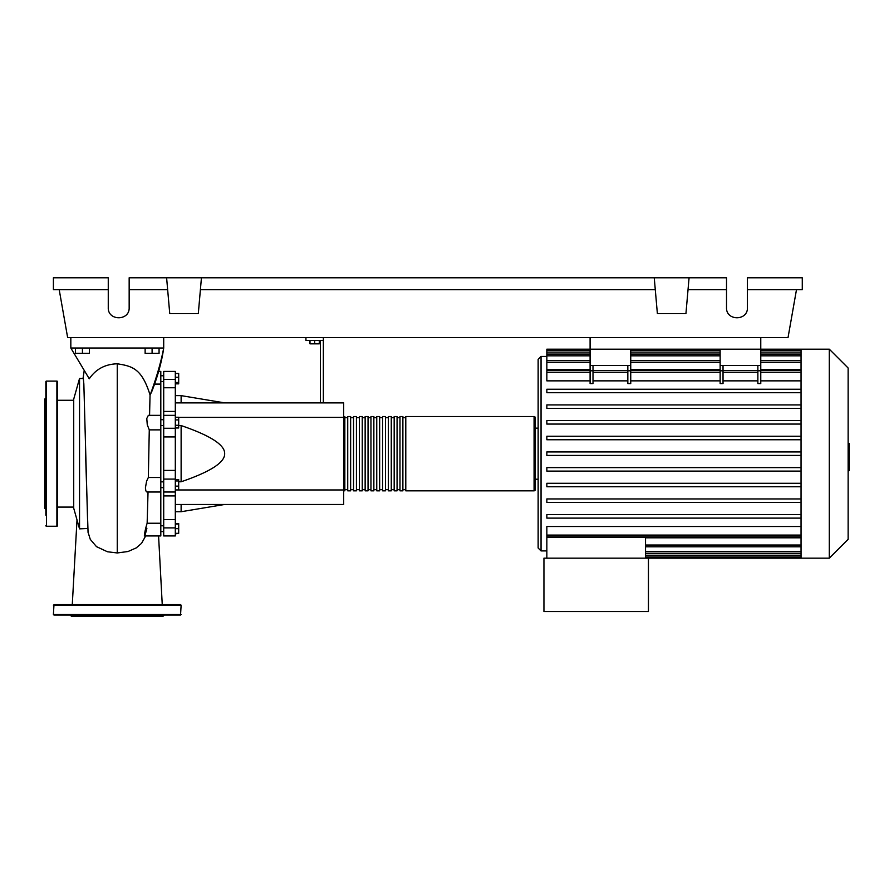 <?xml version="1.0" encoding="UTF-8"?>
<svg xmlns="http://www.w3.org/2000/svg" width="894" height="894" viewBox="0 0 894 894"><rect width="100%" height="100%" fill="white"/><g stroke="black" fill="none" stroke-linecap="round" stroke-linejoin="round"><path stroke-width="1.34" d="M590.096 337.574L590.096 349.185L760.772 349.185L760.772 337.574M160.808 487.643L163.703 487.643M160.808 481.844L163.703 481.844M309.994 340.48L309.994 343.844L319.281 343.844L319.281 340.48M314.643 340.48L314.643 343.844M323.349 402.881L323.349 340.48L305.938 340.48L305.938 337.574M323.349 340.48L323.349 337.574M320.443 340.48L320.443 402.881M175.313 402.881L343.665 402.881L343.665 504.473L175.313 504.473M343.665 489.957L175.313 489.957M343.665 417.397L178.688 417.397M178.688 481.777L181.124 481.777C210.436 471.775 224.953 462.41 224.662 453.671C224.953 444.944 210.436 435.579 181.124 425.566L178.688 425.566M175.313 395.629L181.124 395.629L181.124 402.881M181.124 504.473L181.124 511.726L175.313 511.726M181.124 425.566L181.124 481.777M175.313 486.135L178.688 486.135L178.688 479.564L175.313 479.564M175.313 480.95L178.688 480.95M175.313 489.923L178.688 489.923L178.688 486.135M175.313 533.327L178.688 533.327L178.688 523.504L175.313 523.504M175.313 528.678L178.688 528.678M175.313 524.04L178.688 524.04M175.313 533.863L178.688 533.327M175.313 373.491L178.688 373.491L178.688 383.85L175.313 383.85M175.313 382.464L178.688 382.464M175.313 377.279L178.688 377.279M175.313 419.923L178.688 419.923L178.688 417.241L175.313 417.241M175.313 427.969L178.688 427.969L178.688 419.923M175.313 425.287L178.688 425.287M175.313 470.412L163.703 470.412L163.703 479.083L175.313 479.083L175.313 371.412L163.703 371.412L175.313 371.412M163.703 470.412L163.703 436.931L175.313 436.931M175.313 428.271L163.703 428.271L163.703 436.931M175.313 519.582L163.703 519.582L163.703 527.885L175.313 527.885L175.313 479.083M163.703 519.582L163.703 495.913L175.313 495.913M163.703 479.083L163.703 495.913M175.313 411.441L163.703 411.441L163.703 415.352L175.313 415.352M163.703 411.441L163.703 387.761L175.313 387.761M175.313 379.469L163.703 379.469L163.703 387.761M175.313 527.885L175.313 535.942L163.703 535.942L163.703 527.885M163.703 428.271L163.703 415.352M163.703 379.469L163.703 371.412M343.665 489.666A1.162 1.162 0 0 0 344.827 490.828L344.827 416.526A1.162 1.162 0 0 0 343.665 417.688M534.076 490.828L405.787 490.828L405.787 416.526L534.076 416.526A1.162 1.162 0 0 1 535.238 417.688L535.238 489.666A1.162 1.162 0 0 1 534.076 490.828L534.076 416.526M347.732 417.688L344.827 417.688M347.732 489.666L344.827 489.666M402.881 490.828L399.976 490.828L399.976 416.526L402.881 416.526L402.881 490.828M397.07 490.828L394.176 490.828L394.176 416.526L397.07 416.526L397.07 490.828M391.27 490.828L388.365 490.828L388.365 416.526L391.27 416.526L391.27 490.828M385.47 490.828L382.565 490.828L382.565 416.526L385.47 416.526L385.47 490.828M379.659 490.828L376.754 490.828L376.754 416.526L379.659 416.526L379.659 490.828M373.86 490.828L370.954 490.828L370.954 416.526L373.86 416.526L373.86 490.828M368.049 490.828L365.143 490.828L365.143 416.526L368.049 416.526L368.049 490.828M362.249 490.828L359.343 490.828L359.343 416.526L362.249 416.526L362.249 490.828M356.438 490.828L353.532 490.828L353.532 416.526L356.438 416.526L356.438 490.828M350.638 490.828L347.732 490.828L347.732 416.526L350.638 416.526L350.638 490.828M353.532 417.688L350.638 417.688M353.532 489.666L350.638 489.666M359.343 417.688L356.438 417.688M359.343 489.666L356.438 489.666M365.143 417.688L362.249 417.688M365.143 489.666L362.249 489.666M370.954 417.688L368.049 417.688M370.954 489.666L368.049 489.666M376.754 417.688L373.86 417.688M376.754 489.666L373.86 489.666M382.565 417.688L379.659 417.688M382.565 489.666L379.659 489.666M388.365 417.688L385.47 417.688M388.365 489.666L385.47 489.666M394.176 417.688L391.27 417.688M394.176 489.666L391.27 489.666M399.976 417.688L397.07 417.688M399.976 489.666L397.07 489.666M405.787 417.688L402.881 417.688M405.787 489.666L402.881 489.666M829.297 558.169L829.297 349.185L848.138 368.015L848.138 539.328L829.297 558.169L543.943 558.169L543.943 611.574L648.441 611.574L648.441 558.169M829.297 349.185L801.046 349.185L801.046 558.169M546.849 356.438L541.049 356.438L538.143 359.343L538.143 548.011L541.049 550.916L546.849 550.916M538.143 479.218L535.238 479.218M535.238 428.137L538.143 428.137L538.143 453.671M546.849 558.169L546.849 537.462L645.535 537.462L645.535 558.169M645.535 537.797L801.046 537.797M801.046 535.081L546.849 535.081L546.849 526.499L801.046 526.499M801.046 380.855L760.772 380.855M760.772 370.798L760.772 383.571L757.866 383.571L757.866 370.798L760.772 370.798L760.772 365.434L720.139 365.434L720.139 383.571L723.034 383.571L723.034 365.434M757.866 380.855L723.034 380.855M720.139 380.855L630.739 380.855M630.739 370.798L630.739 383.571L627.834 383.571L627.834 370.798L630.739 370.798L630.739 365.434L590.096 365.434L590.096 383.571L593.001 383.571L593.001 365.434M627.834 380.855L593.001 380.855M590.096 380.855L546.849 380.855L546.849 370.529L590.096 370.529M590.096 369.546L546.849 369.546L546.849 350.381L590.096 350.381M757.866 365.434L757.866 370.798M627.834 365.434L627.834 370.798M801.046 369.546L760.772 369.546M720.139 369.546L630.739 369.546M801.046 467.607L546.849 467.607L546.849 471.093L801.046 471.093M801.046 514.631L546.849 514.631L546.849 518.118L801.046 518.118M801.046 483.285L546.849 483.285L546.849 486.761L801.046 486.761M801.046 498.953L546.849 498.953L546.849 502.439L801.046 502.439M801.046 455.415L546.849 455.415L546.849 451.939L801.046 451.939M590.096 365.434L590.096 349.185L546.849 349.185L546.849 350.381M801.046 436.261L546.849 436.261L546.849 439.747L801.046 439.747M801.046 389.236L546.849 389.236L546.849 392.723L801.046 392.723M801.046 420.582L546.849 420.582L546.849 424.069L801.046 424.069M801.046 404.915L546.849 404.915L546.849 408.39L801.046 408.39M546.849 535.081L546.849 536.825L801.046 536.825M590.096 349.185L630.739 349.185L630.739 365.434M720.139 365.434L720.139 349.185L760.772 349.185L760.772 365.434M848.138 443.659L849.3 443.659L849.3 463.695L848.138 463.695M849.3 461.293L848.138 461.293M849.3 463.695L849.3 470.657L848.138 470.657M849.3 470.657L848.138 471.071M79.532 528.857L79.532 378.497L73.721 399.104L73.721 508.25L79.532 528.857L87.646 528.499M79.532 378.497L83.31 378.497L83.846 383.861L87.802 528.477M75.465 348.023L75.465 353.365L89.4 353.365L89.4 348.023M82.438 348.023L82.438 353.365M145.13 348.023L145.13 353.365L159.065 353.365L159.065 348.023M152.092 348.023L152.092 353.365M144.269 535.942L160.808 535.942L160.808 523.247L147.141 523.247L148.035 492.002M160.808 523.247L160.808 371.412L158.64 371.412M146.884 528.242C143.476 542.557 143.945 533.115 147.141 523.247M160.808 492.002L146.895 492.002L145.89 490.918L145.398 487.956L146.594 481.162L148.337 477.497L149.276 429.846L147.264 424.773L146.784 418.481L148.348 415.352L160.808 415.352M149.566 415.352L150.047 394.936L151.567 392.108C157.757 376.329 161.803 361.634 163.703 348.023C161.088 361.846 156.573 377.491 150.17 394.936M154.383 384.096L160.808 384.096M160.808 477.485L148.303 477.485M70.827 337.574L70.827 348.023L89.266 378.788C95.826 369.155 105.157 364.16 117.27 363.791C132.334 366.16 141.822 368.496 150.047 394.936M88.025 532.131L90.294 539.395L96.496 546.647L107.425 551.754L117.27 552.961L128.043 551.509L136.268 547.888L141.587 543.306L145.666 535.942M70.827 348.023L163.703 348.023L163.703 337.574M57.473 381.693A0.581 0.581 0 0 0 56.892 381.112L56.892 526.242A0.581 0.581 0 0 0 57.473 525.661L57.473 381.693M45.862 525.661A0.581 0.581 0 0 0 46.443 526.242L46.443 381.112A0.581 0.581 0 0 0 45.862 381.693L45.862 515.212M45.862 392.142L45.862 381.693M45.862 397.942L44.7 399.104L44.7 508.25L45.862 509.401M45.862 425.131L45.862 435.579L45.862 425.131M57.473 515.212L57.473 504.764M45.862 401.06L45.862 402.591M45.862 482.224L45.862 504.764M181.124 614.48L53.405 614.48L53.986 604.612L180.543 604.612L181.124 605.193L180.543 615.061L165.535 615.061M53.405 614.48L53.986 615.061L180.543 615.061M164.284 615.061L163.121 616.223L71.408 616.223L70.246 615.061M142.481 615.061L160.305 615.061M74.224 615.061L117.27 615.061M102.497 604.612L92.048 604.612M133.564 604.612L132.033 604.612M102.497 615.061L92.048 615.061M747.418 289.734L802.276 289.734L802.276 277.777L747.418 277.777L747.418 307.67C747.92 321.102 726.017 321.102 726.52 307.67L726.52 277.777L689.073 277.777L685.933 313.66L657.381 313.66L654.24 277.777L689.073 277.777M747.418 307.67C747.92 321.102 726.017 321.102 726.52 307.67M166.608 277.777L201.441 277.777L198.3 313.66L169.748 313.66L166.608 277.777L129.161 277.777L129.161 307.67C129.675 321.102 107.761 321.102 108.263 307.67L108.263 277.777L53.405 277.777L53.405 289.734L108.263 289.734M201.441 277.777L654.24 277.777M688.034 289.734L726.52 289.734M129.161 307.67C129.675 321.102 107.761 321.102 108.263 307.67M129.161 289.734L167.659 289.734M200.39 289.734L655.291 289.734M796.476 289.734L788.039 337.574L67.642 337.574L59.216 289.734M541.049 356.438L541.049 550.916M801.046 551.531L645.535 551.531M801.046 555.23L645.535 555.23M720.139 370.798L723.034 370.798M627.834 372.273L593.001 372.273M801.046 372.273L760.772 372.273M720.139 372.273L630.739 372.273M757.866 372.273L723.034 372.273M590.096 370.798L593.001 370.798M590.096 372.273L546.849 372.273M801.046 362.316L760.772 362.316M720.139 362.316L630.739 362.316M590.096 362.316L546.849 362.316M801.046 352.124L760.772 352.124M720.139 352.124L630.739 352.124M590.096 352.124L546.849 352.124M801.046 355.823L760.772 355.823M720.139 355.823L630.739 355.823M590.096 355.823L546.849 355.823M801.046 545.038L645.535 545.038M849.3 453.694L848.138 453.694M849.3 446.061L848.138 446.061M117.259 552.961L117.259 363.791M53.405 605.193L181.124 605.193M163.703 381.57L160.808 381.57M163.703 525.784L160.808 525.784M163.703 425.51L160.808 425.51M224.662 402.881L181.124 395.629M224.662 504.473L181.124 511.726M163.703 419.699L160.808 419.699M163.703 531.584L160.808 531.584L163.703 531.584M163.703 375.771L160.808 375.771M163.703 492.002L175.313 492.002M801.046 553.274L645.535 553.274M801.046 556.962L645.535 556.962M627.834 370.529L593.001 370.529M760.772 370.529L801.046 370.529M720.139 370.529L630.739 370.529M723.034 370.529L757.866 370.529M630.739 350.381L720.139 350.381M760.772 350.381L801.046 350.381M546.849 354.08L590.096 354.08M630.739 354.08L720.139 354.08M760.772 354.08L801.046 354.08M546.849 360.573L590.096 360.573M630.739 360.573L720.139 360.573M760.772 360.573L801.046 360.573M801.046 349.185L760.772 349.185M801.046 546.782L645.535 546.782M57.473 507.088L73.721 507.088M162.25 604.612L158.573 535.942L160.808 535.942M149.22 429.869L160.808 429.869M84.226 370.407L83.03 378.497M88.059 532.433L85.567 453.649M57.473 400.266L73.721 400.266M77.007 519.906L72.28 604.612M46.443 381.112L56.892 381.112M46.443 526.242L56.892 526.242"/></g></svg>
